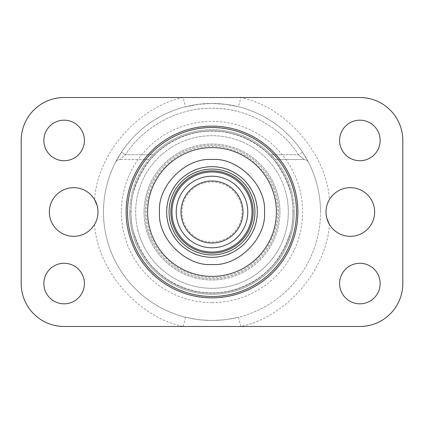 <?xml version="1.0" encoding="UTF-8"?>
<svg xmlns="http://www.w3.org/2000/svg" width="424" height="424" viewBox="0 0 424 424"><rect width="100%" height="100%" fill="white"/><g stroke="black" fill="none" stroke-linecap="round" stroke-linejoin="round"><path stroke-width="0.32" stroke-dasharray="2.12 1.59" d="M240.843 326.48L238.511 317.231L225.351 319.691L211.979 320.518L198.633 319.691L185.489 317.231L183.157 326.48L64.13 326.48A42.93 42.93 0 0 1 21.2 283.55L21.2 140.45A42.93 42.93 0 0 1 64.13 97.52L359.87 97.52A42.93 42.93 0 0 1 402.8 140.45L402.8 283.55A42.93 42.93 0 0 1 359.87 326.48L183.157 326.48C138.187 317.284 97.356 270.226 94.594 224.407A24.327 24.327 0 0 1 49.343 212A24.327 24.327 0 0 1 94.594 199.593C97.356 153.774 138.187 106.716 183.157 97.52L185.489 106.769L198.649 104.309L212.021 103.483L225.367 104.309L238.511 106.769L240.843 97.52C285.813 106.716 326.644 153.774 329.406 199.593A24.327 24.327 0 0 1 374.657 212A24.327 24.327 0 0 1 329.406 224.407C326.644 270.226 285.813 317.284 240.843 326.48M326.003 212L326.867 218.418M320.518 212A108.518 108.518 0 0 0 238.511 106.769A108.518 108.518 0 0 1 320.518 212A108.518 108.518 0 0 0 212 103.483A108.518 108.518 0 0 0 103.483 212A108.518 108.518 0 0 0 212 320.518A108.518 108.518 0 0 0 320.518 212A108.518 108.518 0 0 1 238.511 317.231M212 103.483A108.518 108.518 0 0 1 302.508 152.126L298.528 154.76L304.13 159.53L275.383 159.53L271.111 154.76L275.383 159.53L304.13 159.53L298.528 154.76C283.502 130.592 250.033 107.776 212 108.253C173.967 107.776 140.498 130.592 125.472 154.76L119.87 159.53L125.472 154.76C142.999 126.792 179.002 107.442 212 108.253C244.998 107.442 281.001 126.792 298.528 154.76L302.508 152.126L308.37 162.106L302.508 152.126A108.518 108.518 0 0 0 121.492 152.126L115.63 162.106L121.492 152.126L125.472 154.76L121.492 152.126A108.518 108.518 0 0 1 212 103.483A108.518 108.518 0 0 0 121.492 152.126A108.518 108.518 0 0 1 302.508 152.126M292.851 212C293.933 197.944 288.543 181.774 276.681 163.489C264.274 146.126 239.449 130.831 212 131.149C184.551 130.831 159.726 146.126 147.319 163.489C135.457 181.774 130.067 197.944 131.149 212C130.067 226.056 135.457 242.226 147.319 260.511C159.726 277.874 184.551 293.17 212 292.851C239.449 293.17 264.274 277.874 276.681 260.511C288.543 242.226 293.933 226.056 292.851 212M294.283 212A82.282 82.282 0 0 0 212 129.718A82.282 82.282 0 0 0 129.718 212A82.282 82.282 0 0 0 212 294.283A82.282 82.282 0 0 0 294.283 212A82.282 82.282 0 0 1 212 294.283A82.282 82.282 0 0 1 129.718 212A82.282 82.282 0 0 1 212 129.718A82.282 82.282 0 0 1 294.283 212A82.282 82.282 0 0 1 212 294.283A82.282 82.282 0 0 1 129.718 212M279.973 212A67.972 67.972 0 0 1 212 279.973A67.972 67.972 0 0 1 144.028 212A67.972 67.972 0 0 1 212 144.028A67.972 67.972 0 0 1 279.973 212A67.972 67.972 0 0 1 212 279.973A67.972 67.972 0 0 1 144.028 212A67.972 67.972 0 0 1 212 144.028A67.972 67.972 0 0 1 279.973 212M212 302.63A90.63 90.63 0 0 0 302.63 212A90.63 90.63 0 0 0 212 121.37A90.63 90.63 0 0 0 121.37 212A90.63 90.63 0 0 0 212 302.63M43.858 140.45A20.273 20.273 0 0 0 64.13 160.722A20.273 20.273 0 0 0 84.403 140.45A20.273 20.273 0 0 0 64.13 120.178A20.273 20.273 0 0 0 43.858 140.45M43.858 283.55A20.273 20.273 0 0 0 64.13 303.822A20.273 20.273 0 0 0 84.403 283.55A20.273 20.273 0 0 0 64.13 263.278A20.273 20.273 0 0 0 43.858 283.55M339.598 140.45A20.273 20.273 0 0 0 359.87 160.722A20.273 20.273 0 0 0 380.143 140.45A20.273 20.273 0 0 0 359.87 120.178A20.273 20.273 0 0 0 339.598 140.45M339.598 283.55A20.273 20.273 0 0 0 359.87 303.822A20.273 20.273 0 0 0 380.143 283.55A20.273 20.273 0 0 0 359.87 263.278A20.273 20.273 0 0 0 339.598 283.55M126.14 212A85.86 85.86 0 0 0 212 297.86A85.86 85.86 0 0 0 297.86 212A85.86 85.86 0 0 0 212 126.14A85.86 85.86 0 0 0 126.14 212A85.86 85.86 0 0 1 191.346 128.663M148.617 159.53L119.87 159.53L148.617 159.53L152.889 154.76A82.282 82.282 0 0 1 271.111 154.76A82.282 82.282 0 0 0 152.889 154.76L148.617 159.53M115.63 162.106C116.563 160.463 117.978 159.599 119.87 159.53C117.978 159.599 116.563 160.458 115.63 162.106C116.563 160.458 117.978 159.599 119.87 159.53M308.37 162.106C307.437 160.458 306.022 159.599 304.13 159.53C306.022 159.599 307.437 160.458 308.37 162.106C307.437 160.458 306.022 159.599 304.13 159.53M97.997 212L97.133 205.582M185.489 317.231A108.518 108.518 0 0 1 185.489 106.769A108.518 108.518 0 0 0 103.483 212M222.637 251.745A41.144 41.144 0 0 0 251.745 201.363A41.144 41.144 0 0 0 201.363 172.255A41.144 41.144 0 0 0 172.255 222.637A41.144 41.144 0 0 0 222.637 251.745M204.23 182.972A30.051 30.051 0 0 1 241.028 204.23A30.051 30.051 0 0 1 219.77 241.028A30.051 30.051 0 0 1 182.972 219.77A30.051 30.051 0 0 1 204.23 182.972M137.922 230.359A76.32 76.32 0 0 0 230.359 286.078A76.32 76.32 0 0 0 286.078 193.641A76.32 76.32 0 0 1 230.359 286.078A76.32 76.32 0 0 1 137.922 230.359A76.32 76.32 0 0 1 193.641 137.922A76.32 76.32 0 0 1 286.078 193.641A76.32 76.32 0 0 0 193.641 137.922A76.32 76.32 0 0 0 137.922 230.359M294.002 191.674A84.482 84.482 0 0 0 191.674 129.998A84.482 84.482 0 0 0 129.998 232.326A84.482 84.482 0 0 0 232.326 294.002A84.482 84.482 0 0 0 294.002 191.674M149.497 227.492A64.395 64.395 0 0 0 227.492 274.503A64.395 64.395 0 0 0 274.503 196.508A64.395 64.395 0 0 0 196.508 149.497A64.395 64.395 0 0 0 149.497 227.492M297.86 212A85.86 85.86 0 0 1 232.654 295.337M225.075 276.273C208.645 279.819 192.22 276.628 175.796 266.691C160.235 255.46 150.88 241.585 147.727 225.075C144.181 208.645 147.372 192.22 157.309 175.796C168.54 160.235 182.415 150.88 198.925 147.727C215.355 144.181 231.78 147.372 248.204 157.309C263.765 168.54 273.12 182.415 276.273 198.925C279.819 215.355 276.628 231.78 266.691 248.204C255.46 263.765 241.585 273.12 225.075 276.273M225.547 278.61A67.972 67.972 0 0 1 145.39 225.547A67.972 67.972 0 0 1 198.453 145.39A67.972 67.972 0 0 1 278.61 198.453A67.972 67.972 0 0 1 225.547 278.61M247.775 211.698A35.775 35.775 0 0 0 211.698 176.225A35.775 35.775 0 0 0 176.225 212.302A35.775 35.775 0 0 0 212.302 247.775A35.775 35.775 0 0 0 247.775 211.698M293.085 211.316A81.09 81.09 0 0 0 211.316 130.915A81.09 81.09 0 0 0 130.915 212.684A81.09 81.09 0 0 1 211.316 130.915A81.09 81.09 0 0 1 293.085 211.316A81.09 81.09 0 0 0 211.316 130.915A81.09 81.09 0 0 0 130.915 212.684A81.09 81.09 0 0 0 212.684 293.085A81.09 81.09 0 0 0 293.085 211.316A81.09 81.09 0 0 0 211.316 130.915A81.09 81.09 0 0 0 130.915 212.684A81.09 81.09 0 0 0 212.684 293.085A81.09 81.09 0 0 0 293.085 211.316A81.09 81.09 0 0 1 212.684 293.085A81.09 81.09 0 0 1 130.915 212.684A81.09 81.09 0 0 0 212.684 293.085A81.09 81.09 0 0 0 293.085 211.316M278.78 211.438A66.78 66.78 0 0 0 211.438 145.22A66.78 66.78 0 0 0 145.22 212.562A66.78 66.78 0 0 0 212.562 278.78A66.78 66.78 0 0 0 278.78 211.438A66.78 66.78 0 0 0 211.438 145.22A66.78 66.78 0 0 0 145.22 212.562A66.78 66.78 0 0 0 212.562 278.78A66.78 66.78 0 0 0 278.78 211.438M152.889 154.76L125.472 154.76L152.889 154.76M271.111 154.76L298.528 154.76L271.111 154.76"/><path stroke-width="0.64" d="M326.867 218.418L329.406 224.407M94.594 224.407C96.842 220.586 97.976 216.452 97.997 212A24.327 24.327 0 0 1 73.67 236.327A24.327 24.327 0 0 1 49.343 212A24.327 24.327 0 0 1 73.67 187.673A24.327 24.327 0 0 1 97.997 212M374.657 212A24.327 24.327 0 0 1 350.33 236.327A24.327 24.327 0 0 1 326.003 212A24.327 24.327 0 0 1 350.33 187.673A24.327 24.327 0 0 1 374.657 212M84.403 140.45A20.273 20.273 0 0 1 64.13 160.722A20.273 20.273 0 0 1 43.858 140.45A20.273 20.273 0 0 1 64.13 120.178A20.273 20.273 0 0 1 84.403 140.45M84.403 283.55A20.273 20.273 0 0 1 64.13 303.822A20.273 20.273 0 0 1 43.858 283.55A20.273 20.273 0 0 1 64.13 263.278A20.273 20.273 0 0 1 84.403 283.55M380.143 140.45A20.273 20.273 0 0 1 359.87 160.722A20.273 20.273 0 0 1 339.598 140.45A20.273 20.273 0 0 1 359.87 120.178A20.273 20.273 0 0 1 380.143 140.45M380.143 283.55A20.273 20.273 0 0 1 359.87 303.822A20.273 20.273 0 0 1 339.598 283.55A20.273 20.273 0 0 1 359.87 263.278A20.273 20.273 0 0 1 380.143 283.55M297.86 212A85.86 85.86 0 0 1 212 297.86A85.86 85.86 0 0 1 126.14 212A85.86 85.86 0 0 1 212 126.14A85.86 85.86 0 0 1 297.86 212A85.86 85.86 0 0 0 191.346 128.663M64.13 97.52A42.93 42.93 0 0 0 21.2 140.45L21.2 283.55A42.93 42.93 0 0 0 64.13 326.48L359.87 326.48A42.93 42.93 0 0 0 402.8 283.55L402.8 140.45A42.93 42.93 0 0 0 359.87 97.52L64.13 97.52M329.406 199.593C327.158 203.414 326.024 207.548 326.003 212M97.133 205.582L94.594 199.593M168.227 223.718A45.315 45.315 0 0 1 200.282 168.227A45.315 45.315 0 0 1 255.773 200.282A45.315 45.315 0 0 1 223.718 255.773A45.315 45.315 0 0 1 168.227 223.718M170.528 223.098A42.93 42.93 0 0 1 200.902 170.528A42.93 42.93 0 0 1 253.473 200.902A42.93 42.93 0 0 1 223.098 253.473A42.93 42.93 0 0 1 170.528 223.098M201.363 172.255A41.144 41.144 0 0 1 251.745 201.363A41.144 41.144 0 0 1 222.637 251.745A41.144 41.144 0 0 1 172.255 222.637A41.144 41.144 0 0 1 201.363 172.255M173.331 222.351A40.031 40.031 0 0 1 201.649 173.331A40.031 40.031 0 0 1 250.669 201.649A40.031 40.031 0 0 1 222.351 250.669A40.031 40.031 0 0 1 173.331 222.351M149.497 227.492A64.395 64.395 0 0 0 227.492 274.503A64.395 64.395 0 0 0 274.503 196.508A64.395 64.395 0 0 0 196.508 149.497A64.395 64.395 0 0 0 149.497 227.492M129.998 232.326A84.482 84.482 0 0 1 191.674 129.998A84.482 84.482 0 0 1 294.002 191.674A84.482 84.482 0 0 1 232.326 294.002A84.482 84.482 0 0 1 129.998 232.326M232.654 295.337A85.86 85.86 0 0 1 126.14 212M180.995 212.26A31.005 31.005 0 0 1 211.74 180.995A31.005 31.005 0 0 1 243.005 211.74A31.005 31.005 0 0 1 212.26 243.005A31.005 31.005 0 0 1 180.995 212.26M176.225 212.302A35.775 35.775 0 0 1 211.698 176.225A35.775 35.775 0 0 1 247.775 211.698A35.775 35.775 0 0 1 212.302 247.775A35.775 35.775 0 0 1 176.225 212.302M159.53 212.445C157.489 238.532 186.39 266.95 212.445 264.47C238.532 266.505 266.95 237.61 264.47 211.555C266.511 185.468 237.61 157.05 211.555 159.53C185.468 157.495 157.05 186.39 159.53 212.445"/></g></svg>
